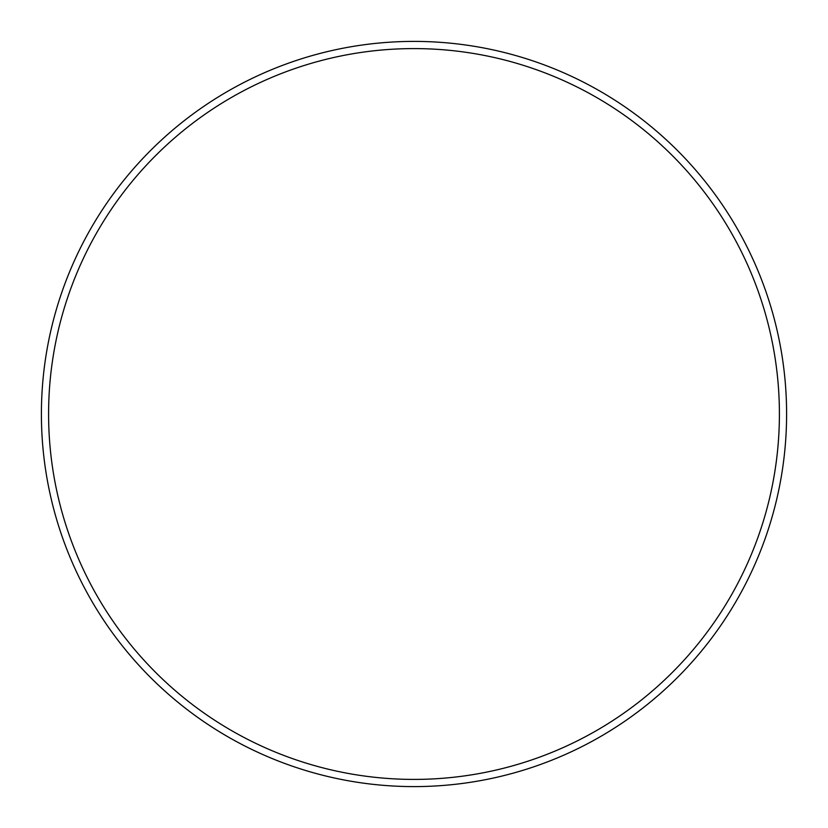 <?xml version="1.0" encoding="UTF-8"?>
<svg xmlns="http://www.w3.org/2000/svg" width="828" height="828" viewBox="0 0 828 828"><rect width="100%" height="100%" fill="white"/><g stroke="black" fill="none" stroke-linecap="round" stroke-linejoin="round"><path stroke-width="1.24" d="M414 779.407A365.407 365.407 0 0 0 779.407 414A365.407 365.407 0 0 0 414 48.593A365.407 365.407 0 0 0 48.593 414A365.407 365.407 0 0 0 414 779.407M414 41.4A372.6 372.6 0 0 1 786.6 414A372.6 372.6 0 0 1 414 786.6A372.6 372.6 0 0 1 41.4 414A372.6 372.6 0 0 1 414 41.4"/></g></svg>
